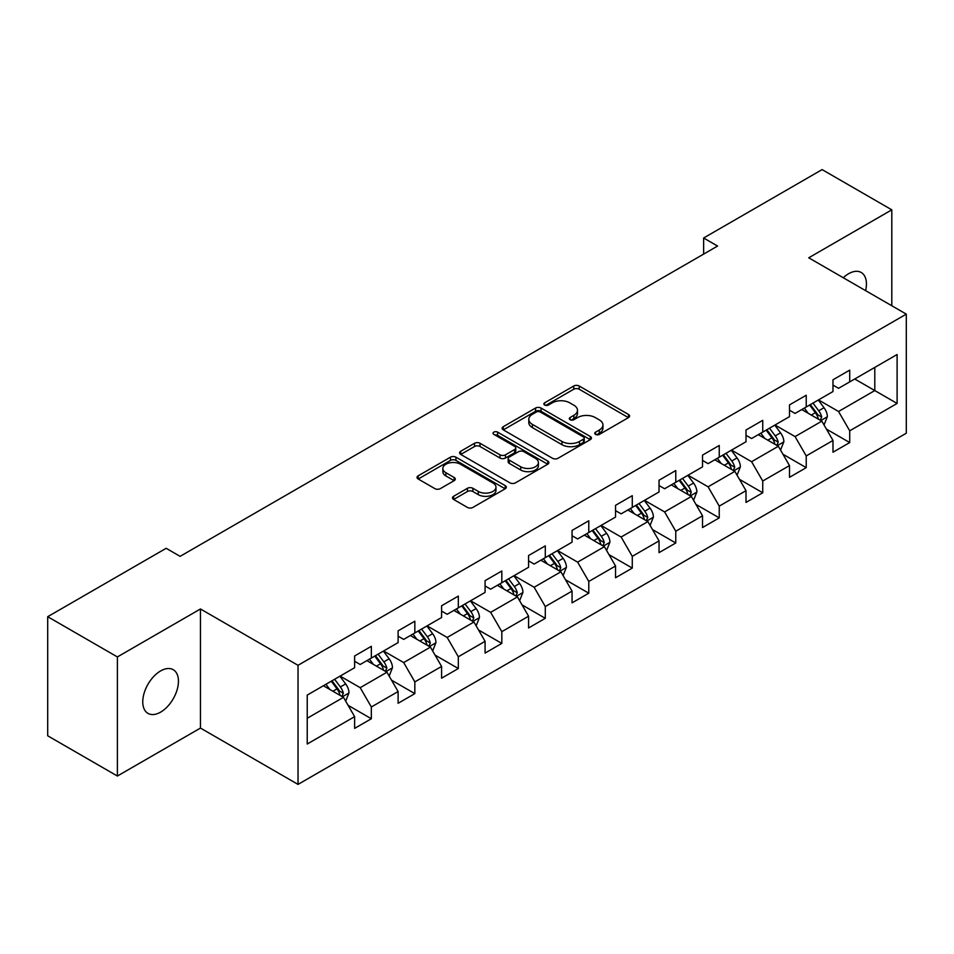 <?xml version="1.0" encoding="UTF-8"?>
<svg xmlns="http://www.w3.org/2000/svg" width="954" height="954" viewBox="0 0 954 954"><rect width="100%" height="100%" fill="white"/><g stroke="black" fill="none" stroke-linecap="round" stroke-linejoin="round"><path stroke-width="1.43" d="M595.558 434.392A2.707 1.562 0 0 0 599.386 434.392L628.459 417.613A3.876 2.23 0 0 0 629.592 416.027A3.876 2.23 0 0 0 628.459 414.453L579.209 386.012A3.876 2.23 0 0 0 573.736 386.012L544.662 402.803A2.707 1.562 0 0 0 543.863 403.912A2.707 1.562 0 0 0 544.662 405.009A2.707 1.562 0 0 0 548.49 405.009L552.247 402.838A12.378 7.155 0 0 1 569.765 402.838L573.867 405.212A12.378 7.155 0 0 1 577.492 410.268A12.378 7.155 0 0 1 573.867 415.324L570.11 417.494A2.707 1.562 0 0 0 569.311 418.603A2.707 1.562 0 0 0 570.11 419.7A2.707 1.562 0 0 0 573.938 419.7L577.695 417.53A12.378 7.155 0 0 1 595.213 417.53L599.315 419.903A12.378 7.155 0 0 1 602.94 424.959A12.378 7.155 0 0 1 599.315 430.015L595.558 432.186A2.707 1.562 0 0 0 594.759 433.295A2.707 1.562 0 0 0 595.558 434.392L595.558 432.186M160.606 712.137A25.233 14.572 120 0 0 177.086 689.909A25.233 14.572 120 0 0 173.211 669.684A25.233 14.572 120 0 0 160.606 670.936A25.233 14.572 120 0 0 144.114 693.176A25.233 14.572 120 0 0 147.989 713.389A25.233 14.572 120 0 0 160.606 712.137M865.624 290.636A25.233 14.572 120 0 0 861.212 272.474A25.233 14.572 120 0 0 848.595 273.726A25.233 14.572 120 0 0 843.276 277.733M453.615 496.283A3.876 2.23 0 0 0 452.47 497.869A3.876 2.23 0 0 0 453.615 499.443L467.424 507.421A3.876 2.23 0 0 0 472.898 507.421L505.191 488.782A3.876 2.23 0 0 0 506.324 487.196A3.876 2.23 0 0 0 505.191 485.622L455.94 457.181A3.876 2.23 0 0 0 450.467 457.181L418.174 475.819A3.876 2.23 0 0 0 417.041 477.405A3.876 2.23 0 0 0 418.174 478.98L434.869 488.627A3.876 2.23 0 0 0 440.343 488.627L454.152 480.649A3.876 2.23 0 0 0 455.285 479.063A3.876 2.23 0 0 0 454.152 477.489L445.876 472.707A10.351 5.974 0 0 1 442.847 468.474A10.351 5.974 0 0 1 449.239 462.952A10.351 5.974 0 0 1 460.52 464.252L492.944 482.974A10.351 5.974 0 0 1 495.973 487.196A10.351 5.974 0 0 1 489.581 492.717A10.351 5.974 0 0 1 478.3 491.429L472.898 488.305A3.876 2.23 0 0 0 467.424 488.305L453.615 496.283L453.615 499.443M200.459 608.974L117.39 656.936L47.7 616.701L47.7 735.796L117.39 776.031L200.459 728.069L298.03 784.403L298.03 665.308L200.459 608.974L200.459 728.069M891.799 305.757L891.799 209.832L808.73 257.795L906.3 314.128L298.03 665.308M891.799 209.832L822.109 169.597L703.635 237.999L703.635 254.086M47.7 616.701L166.175 548.3L180.115 556.349L717.575 246.049L703.635 237.999M552.521 458.29A3.876 2.23 0 0 0 557.995 458.29L590.287 439.651A3.876 2.23 0 0 0 591.42 438.065A3.876 2.23 0 0 0 590.287 436.491L541.037 408.05A3.876 2.23 0 0 0 535.564 408.05L503.271 426.688A3.876 2.23 0 0 0 502.138 428.274A3.876 2.23 0 0 0 503.271 429.849L552.521 458.29M494.911 434.976A2.707 1.562 0 0 1 497.666 435.358L547.691 464.24L515.446 482.855A3.876 2.23 0 0 1 509.973 482.855L460.722 454.414L460.722 451.254A3.876 2.23 0 0 0 459.589 452.84A3.876 2.23 0 0 0 460.722 454.414M460.722 451.254L474.543 443.276A3.876 2.23 0 0 1 480.017 443.276L499.991 454.819A3.876 2.23 0 0 0 505.465 454.819L514.623 449.525A3.876 2.23 0 0 0 515.756 447.939A3.876 2.23 0 0 0 514.623 446.365L493.838 434.356A2.707 1.562 0 0 1 493.039 433.247A2.707 1.562 0 0 1 494.709 431.804A2.707 1.562 0 0 1 497.666 432.15L547.739 461.056A3.876 2.23 0 0 1 548.872 462.63A3.876 2.23 0 0 1 547.739 464.216L547.739 461.056M298.03 784.403L906.3 433.223L906.3 314.128M348.067 705.304L371.344 718.744L371.344 706.986L398.104 691.543L398.104 703.289L414.835 693.63L414.835 681.883L441.595 666.429L441.595 678.187L458.325 668.527L458.325 656.769L485.085 641.326L485.085 653.073L501.816 643.413L501.816 631.667L528.576 616.212L528.576 627.971L545.294 618.311L545.294 606.565L572.054 591.11L572.054 602.856L588.785 593.197L588.785 581.451L615.545 566.008L615.545 577.754L632.275 568.095L632.275 556.349L659.035 540.894L659.035 552.64L675.766 542.993L675.766 531.235L702.526 515.792L702.526 527.538L719.244 517.879L719.244 506.133L746.004 490.678L746.004 502.424L762.735 492.777L762.735 481.019L789.495 465.576L789.495 477.322L806.225 467.663L806.225 455.917L832.985 440.462L832.985 452.22L849.716 442.561L849.716 430.814L897.106 403.447L897.106 354.518L874.794 367.397L874.794 390.568L897.106 403.447M371.344 718.744L354.626 728.391L354.626 716.645L307.236 744.013L307.236 695.084L354.626 667.717L354.626 655.97L371.344 646.311L371.344 658.057L398.104 642.614L398.104 630.856L414.835 621.209L414.835 632.955L441.595 617.5L441.595 605.754L458.325 596.095L458.325 607.853L485.085 592.398L485.085 580.652L501.816 570.993L501.816 582.739L528.576 567.284L528.576 555.538L545.294 545.879L545.294 557.637L572.054 542.182L572.054 530.436L588.785 520.777L588.785 532.523L615.545 517.08L615.545 505.322L632.275 495.675L632.275 507.421L659.035 491.966L659.035 480.22L675.766 470.56L675.766 482.307L702.526 466.864L702.526 455.106L719.244 445.458L719.244 457.204L746.004 441.75L746.004 430.004L762.735 420.344L762.735 432.09L789.495 416.648L789.495 404.901L806.225 395.242L806.225 406.988L832.985 391.534L832.985 379.787L849.716 370.128L849.716 381.886L897.106 354.518M366.885 660.633L386.954 672.224L360.195 687.679L340.125 676.088M354.626 661.277L360.195 664.497L371.344 658.057M360.195 687.679L371.344 706.986M386.954 672.224L398.104 691.543M410.375 635.531L430.445 647.122L403.685 662.565L383.615 650.986M398.104 636.175L403.685 639.395L414.835 632.955M403.685 662.565L414.835 681.883M430.445 647.122L441.595 666.429M453.865 610.417L473.935 622.008L447.176 637.463L427.106 625.872M441.595 611.061L447.176 614.281L458.325 607.853M447.176 637.463L458.325 656.769M473.935 622.008L485.085 641.326M497.344 585.315L517.426 596.906L490.654 612.349L470.584 600.77M485.085 585.959L490.654 589.178L501.816 582.739M490.654 612.349L501.816 631.667M517.426 596.906L528.576 616.212M540.835 560.213L560.904 571.792L534.145 587.247L514.075 575.656M528.576 560.857L534.145 564.076L545.294 557.637M534.145 587.247L545.294 606.565M560.904 571.792L572.054 591.11M584.325 535.099L604.395 546.69L577.635 562.144L557.565 550.553M572.054 535.743L577.635 538.962L588.785 532.523M577.635 562.144L588.785 581.451M604.395 546.69L615.545 566.008M627.815 509.996L647.885 521.588L621.126 537.03L601.056 525.439M615.545 510.64L621.126 513.86L632.275 507.421M621.126 537.03L632.275 556.349M647.885 521.588L659.035 540.894M671.294 484.882L691.376 496.474L664.604 511.928L644.534 500.337M659.035 485.526L664.604 488.746L675.766 482.307M664.604 511.928L675.766 531.235M691.376 496.474L702.526 515.792M714.784 459.78L734.854 471.371L708.095 486.814L688.025 475.235M702.526 460.424L708.095 463.644L719.244 457.204M708.095 486.814L719.244 506.133M734.854 471.371L746.004 490.678M758.275 434.666L778.345 446.257L751.585 461.712L731.515 450.121M746.004 435.31L751.585 438.53L762.735 432.09M751.585 461.712L762.735 481.019M778.345 446.257L789.495 465.576M801.765 409.564L821.835 421.155L795.076 436.598L775.006 425.019M789.495 410.208L795.076 413.428L806.225 406.988M795.076 436.598L806.225 455.917M821.835 421.155L832.985 440.462M854.724 378.988L874.794 390.568L838.554 411.496L818.484 399.905M832.985 385.106L838.554 388.314L849.716 381.886M838.554 411.496L849.716 430.814M117.39 656.936L117.39 776.031M307.236 718.255L343.476 697.338L323.394 685.747M343.476 697.338L354.626 716.645M826.438 429.121L849.716 442.561M782.948 454.223L806.225 467.663M739.457 479.337L762.735 492.777M695.967 504.439L719.244 517.879M652.488 529.553L675.766 542.993M608.998 554.656L632.275 568.095M565.507 579.758L588.785 593.197M522.017 604.872L545.294 618.311M478.538 629.974L501.816 643.413M435.048 655.088L458.325 668.527M391.557 680.19L414.835 693.63M596.632 434.774L599.315 433.235A12.378 7.155 0 0 0 602.94 428.179L602.94 424.959M577.492 410.268L577.492 413.487A12.378 7.155 0 0 1 573.867 418.544L571.184 420.082M628.412 417.637L579.209 389.232A3.876 2.23 0 0 0 573.736 389.232L545.748 405.39M590.24 439.675L541.037 411.269A3.876 2.23 0 0 0 535.564 411.269L503.33 429.884M583.443 439.174A2.707 1.562 0 0 0 584.242 438.065A2.707 1.562 0 0 0 583.443 436.968L540.214 411.997A2.707 1.562 0 0 0 536.386 411.997L532.415 414.298A12.378 7.155 0 0 0 528.79 419.343A12.378 7.155 0 0 0 532.415 424.399L561.966 441.463A12.378 7.155 0 0 0 579.483 441.463L583.443 439.174L583.443 442.394A2.707 1.562 0 0 0 584.242 441.285L584.242 438.065M528.79 419.343L528.79 422.562A12.378 7.155 0 0 0 532.415 427.619L532.415 424.399M583.443 442.394L579.483 444.683A12.378 7.155 0 0 1 561.966 444.683L532.415 427.619M460.77 454.45L474.543 446.496L474.543 443.276M515.756 447.939L515.756 451.159A3.876 2.23 0 0 1 514.623 452.745L505.465 458.027A3.876 2.23 0 0 1 499.991 458.027L480.017 446.496A3.876 2.23 0 0 0 474.543 446.496M520.717 466.78A10.351 5.974 0 0 0 531.998 468.08A10.351 5.974 0 0 0 538.39 462.559A10.351 5.974 0 0 0 535.361 458.325L523.937 451.731A3.876 2.23 0 0 0 518.463 451.731L509.293 457.026A3.876 2.23 0 0 0 508.16 458.612A3.876 2.23 0 0 0 509.293 460.186L520.717 466.78L520.717 470A10.351 5.974 0 0 0 531.998 471.3A10.351 5.974 0 0 0 538.39 465.779L538.39 462.559M508.16 458.612L508.16 461.819A3.876 2.23 0 0 0 509.293 463.405L509.293 460.186M520.717 470L509.293 463.405M495.973 487.196L495.973 490.416A10.351 5.974 0 0 1 489.581 495.937A10.351 5.974 0 0 1 478.3 494.649L472.898 491.525A3.876 2.23 0 0 0 467.424 491.525L453.663 499.467M442.847 468.474L442.847 471.693A10.351 5.974 0 0 0 445.876 475.927L445.876 472.707M454.104 480.673L445.876 475.927M505.143 488.806L455.94 460.4A3.876 2.23 0 0 0 450.467 460.4L418.222 479.015M824.041 424.971L827.356 416.612A10.446 6.034 -120 0 0 824.017 407.716L818.27 400.036M808.229 413.297L804.329 408.085M820.213 420.213L821.716 417.053A10.446 6.034 -120 0 0 818.723 410.78L812.963 403.089M810.351 404.603L816.731 413.13A5.319 3.077 60 0 1 817.697 414.74L821.716 417.053M809.624 405.021L815.372 412.712A10.446 6.034 60 0 1 818.365 418.985M780.551 450.073L783.866 441.726A10.446 6.034 -120 0 0 780.527 432.83L774.779 425.138M764.75 438.411L760.839 433.188M776.735 445.327L778.226 442.167A10.446 6.034 -120 0 0 775.232 435.883L769.484 428.203M766.861 429.717L773.241 438.232A5.319 3.077 60 0 1 774.219 439.854L778.226 442.167M766.134 430.135L771.893 437.814A10.446 6.034 60 0 1 774.875 444.099M737.06 475.187L740.376 466.828A10.446 6.034 -120 0 0 737.048 457.932L731.289 450.252M721.26 463.513L717.348 458.302M733.244 470.429L734.735 467.269A10.446 6.034 -120 0 0 731.742 460.985L725.994 453.305M723.37 454.819L729.762 463.346A5.319 3.077 60 0 1 730.728 464.956L734.735 467.269M722.643 455.237L728.403 462.917A10.446 6.034 60 0 1 731.396 469.201M693.57 500.29L696.885 491.93A10.446 6.034 -120 0 0 693.558 483.034L687.798 475.354M677.769 488.627L673.858 483.404M689.754 495.543L691.245 492.383A10.446 6.034 -120 0 0 688.263 486.099L682.504 478.419M679.892 479.922L686.272 488.448A5.319 3.077 60 0 1 687.238 490.07L691.245 492.383M679.165 480.351L684.912 488.031A10.446 6.034 60 0 1 687.906 494.315M650.091 525.392L653.407 517.044A10.446 6.034 -120 0 0 650.068 508.148L644.32 500.468M634.279 513.729L630.379 508.518M646.263 520.645L647.766 517.485A10.446 6.034 -120 0 0 644.773 511.201L639.013 503.521M636.401 505.036L642.781 513.55A5.319 3.077 60 0 1 643.747 515.172L647.766 517.485M635.674 505.453L641.422 513.133A10.446 6.034 60 0 1 644.415 519.417M606.601 550.506L609.916 542.146A10.446 6.034 -120 0 0 606.577 533.25L600.829 525.571M590.8 538.843L586.889 533.62M602.785 545.76L604.276 542.599A10.446 6.034 -120 0 0 601.282 536.315L595.534 528.635M592.911 530.138L599.291 538.664A5.319 3.077 60 0 1 600.269 540.274L604.276 542.599M592.184 530.567L597.943 538.247A10.446 6.034 60 0 1 600.925 544.531M563.11 575.608L566.426 567.26A10.446 6.034 -120 0 0 563.098 558.364L557.339 550.685M547.31 563.945L543.398 558.722M559.294 570.862L560.785 567.702A10.446 6.034 -120 0 0 557.792 561.417L552.044 553.737M549.421 555.252L555.812 563.766A5.319 3.077 60 0 1 556.778 565.388L560.785 567.702M548.693 555.669L554.453 563.349A10.446 6.034 60 0 1 557.446 569.633M519.62 600.722L522.935 592.362A10.446 6.034 -120 0 0 519.608 583.466L513.848 575.787M503.819 589.047L499.908 583.836M515.804 595.976L517.295 592.816A10.446 6.034 -120 0 0 514.313 586.531L508.554 578.851M505.942 580.354L512.322 588.88A5.319 3.077 60 0 1 513.288 590.49L517.295 592.816M505.215 580.771L510.962 588.463A10.446 6.034 60 0 1 513.956 594.736M476.141 625.824L479.457 617.476A10.446 6.034 -120 0 0 476.118 608.58L470.37 600.901M460.329 614.161L456.429 608.938M472.313 621.078L473.816 617.918A10.446 6.034 -120 0 0 470.823 611.633L465.063 603.954M462.451 605.468L468.831 613.982A5.319 3.077 60 0 1 469.797 615.604L473.816 617.918M461.724 605.885L467.472 613.565A10.446 6.034 60 0 1 470.465 619.85M432.651 650.938L435.966 642.579A10.446 6.034 -120 0 0 432.627 633.683L426.879 626.003M416.85 639.263L412.939 634.052M428.835 646.18L430.326 643.02A10.446 6.034 -120 0 0 427.332 636.735L421.585 629.056M418.961 630.57L425.341 639.097A5.319 3.077 60 0 1 426.319 640.706L430.326 643.02M418.234 630.988L423.993 638.667A10.446 6.034 60 0 1 426.975 644.952M389.16 676.04L392.476 667.681A10.446 6.034 -120 0 0 389.149 658.785L383.389 651.105M373.36 664.378L369.448 659.154M385.344 671.294L386.835 668.134A10.446 6.034 -120 0 0 383.842 661.849L378.094 654.17M375.471 655.684L381.862 664.199A5.319 3.077 60 0 1 382.828 665.82L386.835 668.134M374.743 656.102L380.503 663.781A10.446 6.034 60 0 1 383.496 670.066M345.67 701.142L348.985 692.795A10.446 6.034 -120 0 0 345.658 683.899L339.898 676.219M329.869 689.48L325.958 684.268M341.854 696.396L343.345 693.236A10.446 6.034 -120 0 0 340.363 686.952L334.604 679.272M331.992 680.786L338.372 689.301A5.319 3.077 60 0 1 339.338 690.923L343.345 693.236M331.265 681.204L337.012 688.883A10.446 6.034 60 0 1 340.006 695.168M599.315 433.235L599.315 430.015M570.11 419.7L570.11 417.494M573.867 418.544L573.867 415.324M544.662 405.009L544.662 402.803M573.736 389.232L573.736 386.012M579.209 389.232L579.209 386.012M628.459 417.613L628.459 414.453M503.271 429.849L503.271 426.688M535.564 411.269L535.564 408.05M541.037 411.269L541.037 408.05M590.287 439.651L590.287 436.491M561.966 444.683L561.966 441.463M579.483 444.683L579.483 441.463M480.017 446.496L480.017 443.276M499.991 458.027L499.991 454.819M505.465 458.027L505.465 454.819M514.623 452.745L514.623 449.525M497.666 435.358L497.666 432.15M467.424 491.525L467.424 488.305M472.898 491.525L472.898 488.305M478.3 494.649L478.3 491.429M454.152 480.649L454.152 477.489M418.174 478.98L418.174 475.819M450.467 460.4L450.467 457.181M455.94 460.4L455.94 457.181M505.191 488.782L505.191 485.622M820.798 420.559L827.285 416.815M818.723 410.78L824.017 407.716M811.294 415.062L815.372 412.712M777.319 445.661L783.794 441.917M775.232 435.883L780.527 432.83M767.803 440.176L771.893 437.814M733.829 470.775L740.304 467.031M731.742 460.985L737.048 457.932M724.313 465.278L728.403 462.917M690.338 495.877L696.825 492.133M688.263 486.099L693.558 483.034M680.834 490.392L684.912 488.031M646.848 520.991L653.335 517.247M644.773 511.201L650.068 508.148M637.344 515.494L641.422 513.133M603.369 546.093L609.844 542.349M601.282 536.315L606.577 533.25M593.853 540.596L597.943 538.247M559.879 571.196L566.354 567.463M557.792 561.417L563.098 558.364M550.363 565.71L554.453 563.349M516.388 596.31L522.875 592.565M514.313 586.531L519.608 583.466M506.872 590.812L510.962 588.463M472.898 621.412L479.385 617.679M470.823 611.633L476.118 608.58M463.394 615.926L467.472 613.565M429.419 646.526L435.895 642.781M427.332 636.735L432.627 633.683M419.903 641.028L423.993 638.667M385.929 671.628L392.404 667.883M383.842 661.849L389.149 658.785M376.413 666.142L380.503 663.781M342.438 696.742L348.925 692.998M340.363 686.952L345.658 683.899M332.922 691.245L337.012 688.883"/></g></svg>
